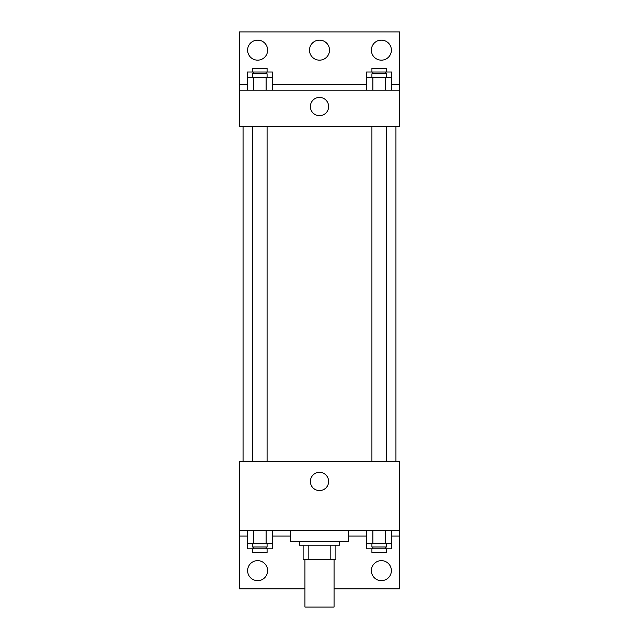 <?xml version="1.0" encoding="UTF-8"?>
<svg xmlns="http://www.w3.org/2000/svg" width="639" height="639" viewBox="0 0 639 639"><rect width="100%" height="100%" fill="white"/><g stroke="black" fill="none" stroke-linecap="round" stroke-linejoin="round"><path stroke-width="0.96" d="M304.939 559.732L304.939 607.05L334.061 607.05L334.061 559.732M330.179 545.171L330.179 559.732L303.118 559.732L303.118 545.171M330.179 559.732L335.882 559.732L335.882 545.171L335.882 559.732M339.517 541.529L339.517 545.171L299.483 545.171L299.483 541.529M308.821 545.171L308.821 559.732M290.378 530.61L290.378 541.529L348.622 541.529L348.622 530.61M239.425 530.61L239.425 461.454L399.575 461.454L399.575 530.61L239.425 530.61L239.425 588.854L304.939 588.854M399.575 530.61L399.575 588.854L334.061 588.854M310.37 481.471A9.13 9.13 0 0 1 324.061 473.571A9.13 9.13 0 0 1 324.061 489.378A9.13 9.13 0 0 1 310.37 481.471M399.575 536.073L391.803 536.073M366.586 536.073L348.622 536.073M290.378 536.073L272.414 536.073M247.197 536.073L239.425 536.073M371.371 570.651A10.008 10.008 0 0 1 386.379 561.985A10.008 10.008 0 0 1 386.379 579.317A10.008 10.008 0 0 1 371.371 570.651M247.612 570.651A10.008 10.008 0 0 1 262.629 561.985A10.008 10.008 0 0 1 262.629 579.317A10.008 10.008 0 0 1 247.612 570.651M395.94 126.586L395.94 461.454M386.475 461.454L386.475 126.586M267.086 126.586L267.086 461.454M399.575 126.586L239.425 126.586L239.425 31.95L399.575 31.95L399.575 126.586M399.575 90.187L239.425 90.187M310.37 106.569A9.13 9.13 0 0 1 324.061 98.662A9.13 9.13 0 0 1 324.061 114.477A9.13 9.13 0 0 1 310.37 106.569M239.425 84.731L247.197 84.731M272.414 84.731L366.586 84.731M391.803 84.731L399.575 84.731M309.492 50.146A10.008 10.008 0 0 1 324.508 41.479A10.008 10.008 0 0 1 324.508 58.82A10.008 10.008 0 0 1 309.492 50.146M267.629 50.146A10.008 10.008 0 0 1 252.621 58.82A10.008 10.008 0 0 1 252.621 41.479A10.008 10.008 0 0 1 267.629 50.146M391.387 50.146A10.008 10.008 0 0 1 376.371 58.82A10.008 10.008 0 0 1 376.371 41.479A10.008 10.008 0 0 1 391.387 50.146M366.586 77.447L366.586 71.991L391.803 71.991L391.803 77.447L366.586 77.447L366.586 90.187M391.803 77.447L391.803 90.187M385.501 77.447L385.501 90.187M372.888 77.447L372.888 90.187M371.914 77.447L371.914 73.812L386.475 73.812L386.475 77.447M247.197 77.447L247.197 71.991L272.414 71.991L272.414 77.447L247.197 77.447L247.197 90.187M272.414 77.447L272.414 90.187M266.112 77.447L266.112 90.187M253.499 77.447L253.499 90.187M252.525 77.447L252.525 73.812L267.086 73.812L267.086 77.447M385.501 71.991L385.501 73.812M372.888 71.991L372.888 73.812M371.914 71.991L371.914 68.349L386.475 68.349L386.475 71.991M266.112 71.991L266.112 73.812M253.499 71.991L253.499 73.812M252.525 71.991L252.525 68.349L267.086 68.349L267.086 71.991M391.803 543.35L366.586 543.35L366.586 548.813L391.803 548.813L391.803 530.61M366.586 530.61L366.586 543.35M385.501 530.61L385.501 543.35M372.888 530.61L372.888 543.35M386.475 543.35L386.475 546.992L371.914 546.992L371.914 543.35M272.414 543.35L247.197 543.35L247.197 548.813L272.414 548.813L272.414 530.61M247.197 530.61L247.197 543.35M266.112 530.61L266.112 543.35M253.499 530.61L253.499 543.35M267.086 543.35L267.086 546.992L252.525 546.992L252.525 543.35M385.501 546.992L385.501 548.813M372.888 546.992L372.888 548.813M386.475 548.813L386.475 552.455L371.914 552.455L371.914 548.813M266.112 546.992L266.112 548.813M253.499 546.992L253.499 548.813M267.086 548.813L267.086 552.455L252.525 552.455L252.525 548.813M243.06 126.586L243.06 461.454M371.914 461.454L371.914 126.586M252.525 126.586L252.525 461.454"/></g></svg>

